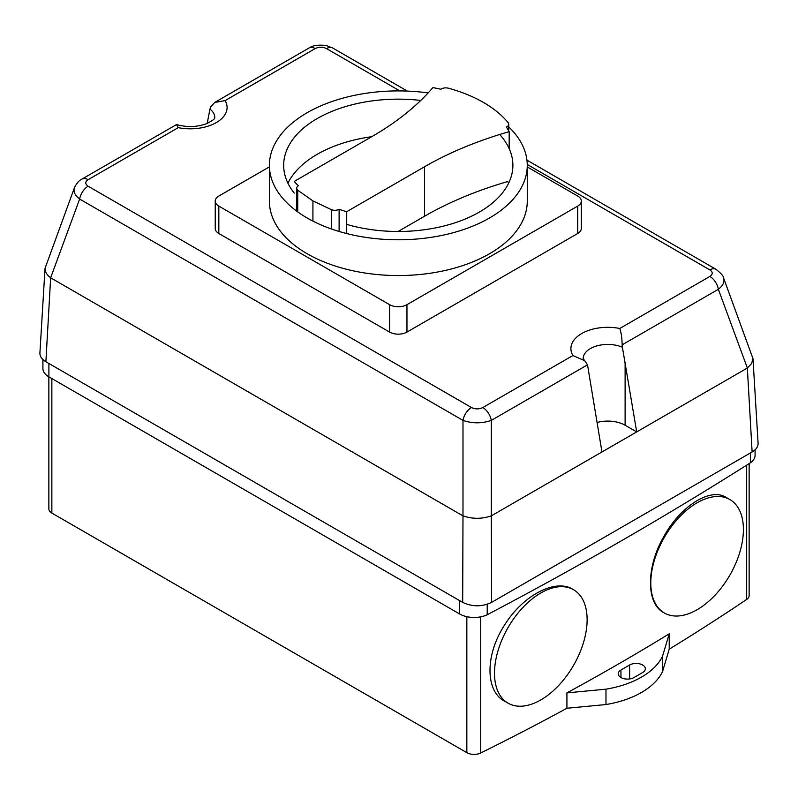 <?xml version="1.0" encoding="UTF-8"?>
<svg xmlns="http://www.w3.org/2000/svg" width="798" height="798" viewBox="0 0 798 798"><rect width="100%" height="100%" fill="white"/><g stroke="black" fill="none" stroke-linecap="round" stroke-linejoin="round"><path stroke-width="1.2" d="M506.361 127.052A116.129 67.042 180 0 1 509.174 131.66A322.312 186.084 0 0 0 424.526 166.772L346.711 211.699A116.129 67.042 180 0 1 339.11 209.315A6.135 3.541 180 0 1 331.479 209.694L312.926 200.926L297.734 190.213A6.135 3.541 180 0 1 296.696 188.248A6.135 3.541 180 0 1 298.382 185.804A116.129 67.042 180 0 1 294.253 181.415L372.097 136.478A322.312 186.084 0 0 0 432.895 87.62A116.129 67.042 180 0 1 440.875 89.246A6.344 3.661 180 0 1 448.366 88.189A125.436 72.418 180 0 1 508.196 122.742A6.344 3.661 180 0 1 508.725 124.199A6.344 3.661 180 0 1 506.361 127.052M509.174 148.618L509.174 131.66M508.615 183.191A114.613 66.164 0 0 0 507.767 181.525A322.312 186.084 0 0 0 424.526 216.238L398.112 231.48M346.711 233.565L346.711 211.699M339.11 231.47L339.11 209.315M331.479 229.006L331.479 209.694M312.926 221.116L312.926 200.926M297.734 211.909L297.734 190.213M499.688 134.493A114.613 66.164 180 0 1 512.885 165.316A114.613 66.164 180 0 1 346.711 224.408M294.253 193.096A114.613 66.164 180 0 1 283.669 165.316A114.613 66.164 180 0 1 420.775 100.438M371.698 136.707A114.613 66.164 0 0 0 287.928 183.191M508.725 126.892A128.937 74.443 180 0 1 527.269 165.356A128.937 74.443 180 0 1 447.678 234.123A128.937 74.443 180 0 1 307.16 217.984A128.937 74.443 180 0 1 269.395 165.356A128.937 74.443 180 0 1 428.147 92.927M269.395 165.356L269.395 201.106A128.937 74.443 0 0 0 307.16 253.744A128.937 74.443 0 0 0 447.678 269.884A128.937 74.443 0 0 0 527.269 201.106L527.269 165.356M527.269 166.932L577.722 196.059A12.279 7.092 180 0 1 581.323 201.076A12.279 7.092 180 0 1 577.722 206.093L406.96 304.676A12.279 7.092 180 0 1 389.594 304.676L218.832 206.093A12.279 7.092 180 0 1 215.231 201.076A12.279 7.092 180 0 1 218.832 196.059L269.395 166.872M215.231 201.076L215.231 228.477A12.279 7.092 0 0 0 218.832 233.495L389.594 332.088A12.279 7.092 0 0 0 406.96 332.078L577.722 233.495A12.279 7.092 0 0 0 581.323 228.477L581.323 201.076M743.407 529.523A65.486 37.815 120 0 0 729.841 499.538A65.486 37.815 120 0 0 664.355 537.353A65.486 37.815 120 0 0 664.355 612.974A65.486 37.815 120 0 0 714.818 595.428A65.486 37.815 120 0 0 743.407 529.523M663.756 612.635L663.627 612.555C646.101 603.497 646.091 567.218 663.597 536.974C680.265 506.171 710.3 487.189 726.15 497.403L729.841 499.538M587.119 619.717A65.486 37.815 120 0 0 573.553 589.732A65.486 37.815 120 0 0 508.067 627.547A65.486 37.815 120 0 0 508.067 703.168A65.486 37.815 120 0 0 558.53 685.622A65.486 37.815 120 0 0 587.119 619.717M504.516 701.113L504.366 701.033C485.234 691.058 485.204 654.779 504.306 625.492C522.481 595.597 555.388 578.191 572.824 589.313L573.553 589.732M482.81 407.539A12.279 7.092 60 0 1 491.299 420.386L587.518 364.836L584.774 360.796L572.924 355.519L482.81 407.539C479.039 409.344 475.259 409.344 471.488 407.539A12.279 7.092 120 0 0 462.99 420.386C472.426 423.618 481.862 423.618 491.299 420.386L491.299 515.837C481.862 519.109 472.426 519.109 462.99 515.847L462.68 602.37C472.326 606.929 481.962 606.929 491.608 602.37L491.299 515.837M471.488 407.539L88.129 186.213C84.997 184.039 84.997 181.854 88.129 179.68L178.243 127.65A36.838 21.267 0 0 0 216.298 122.583A36.838 21.267 0 0 0 225.076 100.608L214.722 102.433L210.482 107.171L209.964 109.117A24.558 14.174 180 0 1 214.802 117.565L214.802 117.565C213.535 117.885 217.864 118.094 206.353 123.77C196.797 127.161 186.842 127.431 176.498 124.588L81.995 179.071A12.279 7.092 -120 0 0 81.935 179.101M178.243 127.65L176.498 124.588M747.347 368.008L752.115 451.977C756.195 449.533 758.19 446.611 758.09 443.209L752.983 358.641L751.596 363.549L747.347 368.008L718.36 289.295A12.279 7.092 -120 0 0 709.871 276.447L619.757 328.477C621.233 332.626 622.031 338.083 622.141 344.846L718.36 289.295C723.058 285.614 724.803 281.854 723.596 278.023L723.527 277.854M716.065 269.335A12.279 7.092 120 0 0 716.015 269.305L716.015 269.305A12.279 7.092 120 0 0 709.871 269.914C713.003 272.088 713.003 274.273 709.871 276.447M407.339 91.092L332.656 47.98A12.279 7.092 120 0 0 326.512 48.588L399.838 90.912M332.656 47.98L326.083 45.496C318.312 44.628 312.636 45.456 309.055 47.98L309.055 47.98A12.279 7.092 60 0 1 315.19 48.588C318.971 46.773 322.741 46.773 326.512 48.588M584.774 360.796L583.188 358.611A24.558 14.174 180 0 1 596.714 345.943A24.558 14.174 180 0 1 622.4 347.23L622.141 344.846M587.518 364.836L601.961 451.967L491.608 515.688M88.129 186.213A12.279 7.092 120 0 0 79.64 199.061L462.99 420.386L462.99 515.847M74.404 187.789L74.404 187.789C73.207 191.63 74.952 195.38 79.64 199.061L50.653 277.784C46.793 274.821 44.917 271.699 45.017 268.407L74.404 187.789C76.748 183.091 79.271 180.178 81.995 179.071A12.279 7.092 -120 0 1 88.129 179.68M207.181 123.441L209.964 109.117M752.983 358.641L723.596 278.023C723.846 276.487 721.312 273.574 716.015 269.305L526.949 160.149M45.017 268.407L39.91 352.975C39.81 356.377 41.805 359.29 45.885 361.743L50.653 277.784M50.952 277.983L462.68 515.698M752.115 451.977L491.608 602.37M747.048 368.207L601.961 451.967M622.4 347.23L636.694 431.918L625.113 425.234A24.558 14.174 -0 0 0 597.054 422.501M462.68 602.37L45.885 361.743M755.098 449.783L755.098 455.259A20.469 11.82 180 0 1 750.379 462.81A4001.431 2310.21 180 0 1 487.219 614.739A20.469 11.82 180 0 1 459.678 614.011L48.897 376.846A20.469 11.82 180 0 1 42.902 368.486L42.902 359.549M633.971 677.542A9.207 5.317 180 0 1 623.936 678.689A9.207 5.317 180 0 1 618.25 673.781A9.207 5.317 180 0 1 620.944 670.021L629.622 665.003A9.207 5.317 180 0 1 639.667 663.856A9.207 5.317 180 0 1 645.353 668.764A9.207 5.317 180 0 1 642.649 672.524L633.971 677.542M662.52 656.275A82.104 47.401 180 0 1 605.981 689.173L566.919 692.883A2443.247 1410.595 0 0 0 669.223 633.821L662.52 656.275L662.52 671.647L669.223 649.193A2443.247 1410.595 0 0 0 746.679 599.428A10.234 5.905 0 0 0 749.142 595.587L749.142 463.598M48.858 376.826L48.858 508.895A10.234 5.905 0 0 0 51.86 513.074L466.84 752.664A10.234 5.905 0 0 0 480.735 752.973A2443.247 1410.595 0 0 0 566.919 708.255L605.981 704.544L605.981 689.173M605.981 704.544A82.104 47.401 0 0 0 662.52 671.647M566.919 708.255L566.919 692.883M669.223 633.821L669.223 649.193M487.219 614.739L487.219 604.305M750.379 462.81L750.379 452.975M424.526 216.238L424.526 166.772M577.722 233.495L577.722 206.093M406.96 332.078L406.96 304.676M389.594 332.088L389.594 304.676M218.832 233.495L218.832 206.093M527.259 164.478L709.871 269.914M225.076 100.608L315.19 48.588M619.757 328.477A36.838 21.267 0 0 0 581.702 333.544A36.838 21.267 0 0 0 572.924 355.519M207.61 123.251L207.61 121.316M625.113 425.234L625.113 362.332M48.897 376.846L48.897 363.479M459.678 614.011L459.678 600.635M620.944 677.542L620.944 670.021M629.622 678.948L629.622 665.003M746.679 599.428L746.679 465.154M480.735 752.973L480.735 616.834M466.84 752.664L466.84 616.684M51.86 513.074L51.86 378.551M508.725 130.842L508.725 124.199M296.696 211.161L296.696 188.248M663.627 612.555L664.355 612.974M504.366 701.033L508.067 703.168M309.055 47.98L214.722 102.433"/></g></svg>
